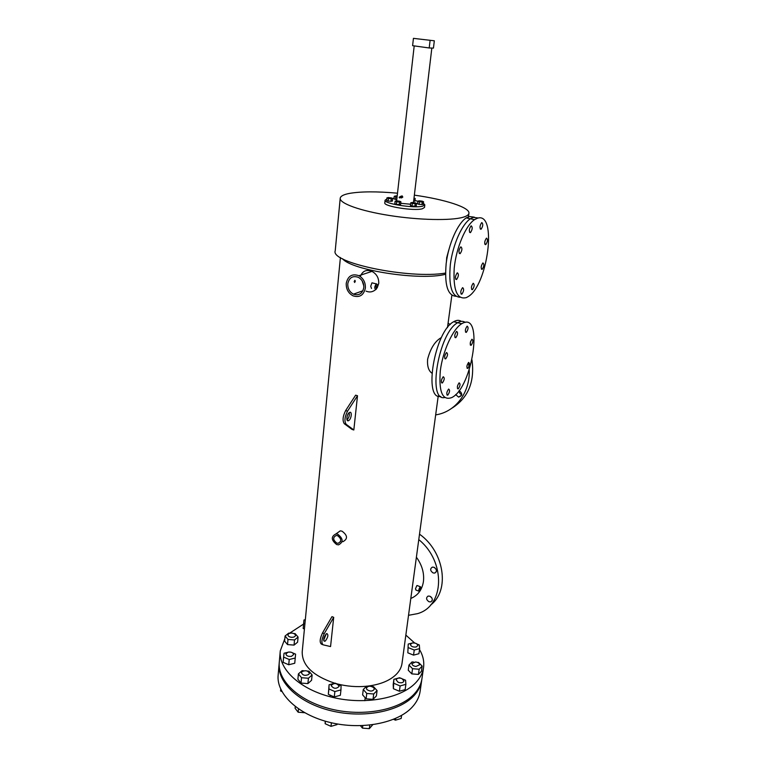 <?xml version="1.0" encoding="UTF-8"?>
<svg xmlns="http://www.w3.org/2000/svg" width="767" height="767" viewBox="0 0 767 767"><rect width="100%" height="100%" fill="white"/><g stroke="black" fill="none" stroke-linecap="round" stroke-linejoin="round"><path stroke-width="1.15" d="M414.103 695.506C399.665 711.546 363.453 718.698 331.133 710.788C298.756 703.003 277.069 682.16 279.15 663.704C277.069 682.16 298.756 703.003 331.133 710.788C363.453 718.698 399.665 711.546 414.103 695.506C418.351 690.846 420.882 685.823 421.687 680.454C420.882 685.823 418.351 690.846 414.103 695.506M420.134 691.259L420.095 691.537C419.281 696.982 416.749 702.064 412.512 706.781C398.092 723.041 362.014 730.337 329.858 722.409C297.625 714.585 276.072 693.55 278.162 674.864L279.111 664.088M279.284 662.103C277.223 680.53 298.919 701.335 331.325 709.12C363.663 717.02 399.895 709.897 414.333 693.886C418.581 689.236 421.112 684.222 421.917 678.862C421.112 684.222 418.581 689.236 414.333 693.886C399.895 709.897 363.663 717.02 331.325 709.12C298.919 701.335 277.223 680.53 279.284 662.103L280.252 651.212M421.955 678.584L421.725 680.176M447.765 395.168C449.836 392.081 450.114 390.048 448.618 389.051L448.609 389.061C446.538 392.148 446.241 394.18 447.736 395.187L447.765 395.168M458.263 388.85C460.267 385.839 460.555 383.836 459.126 382.838L459.117 382.838C457.113 385.849 456.816 387.853 458.244 388.859L458.263 388.85M467.784 368.409L467.784 368.4C469.749 365.447 470.037 363.443 468.647 362.407L468.627 362.417C466.662 365.389 466.374 367.383 467.784 368.409L467.045 368.198M471.111 345.313L471.149 345.294C473.095 342.331 473.373 340.308 471.993 339.215L471.945 339.244C469.989 342.216 469.711 344.239 471.111 345.313L470.392 345.092M466.278 332.399L466.346 332.36C468.321 329.359 468.599 327.298 467.161 326.157L467.093 326.196C465.109 329.225 464.84 331.286 466.278 332.399M455.723 337.729L455.79 337.691C457.832 334.613 458.11 332.504 456.605 331.373L456.528 331.411C454.476 334.508 454.208 336.617 455.723 337.729M445.646 358.898L445.694 358.879C447.803 355.744 448.072 353.625 446.519 352.542L446.461 352.571C444.352 355.725 444.083 357.834 445.646 358.898M442.367 382.992L442.377 382.992C444.505 379.857 444.783 377.767 443.221 376.741L443.201 376.75C441.073 379.905 440.795 381.985 442.367 382.992L441.514 382.752M462.722 323.175L461.696 323.732C452.904 328.89 442.741 351.046 440.316 370.806C438.666 392.148 442.559 401.045 451.974 397.498L452.319 397.287C472.606 386.568 483.651 312.227 462.722 323.175M461.696 323.732L457.707 322.715L458.733 322.159C461.216 320.999 463.383 321.076 465.243 322.389C463.383 321.076 461.216 320.999 458.733 322.159L457.707 322.715C438.638 332.36 426.979 401.812 444.697 397.527C426.979 401.812 438.638 332.36 457.707 322.715L453.728 321.699C434.573 331.286 422.991 400.585 440.795 396.414M470.296 344.882L470.449 341.919L470.296 344.882M461.753 294.221L461.887 294.144C463.901 291.077 464.15 288.919 462.664 287.673L462.511 287.75C460.507 290.846 460.248 293.004 461.753 294.221M472.338 289.677L472.472 289.61C474.418 286.618 474.677 284.499 473.249 283.263L473.114 283.33C471.168 286.35 470.909 288.469 472.338 289.677M482.06 269.361L482.203 269.284C484.102 266.331 484.361 264.222 482.989 262.947L482.827 263.023C480.938 265.996 480.679 268.105 482.06 269.361M485.616 244.663L485.799 244.577C487.678 241.624 487.927 239.486 486.566 238.144L486.374 238.24C484.495 241.212 484.245 243.35 485.616 244.663M480.919 229.275L481.13 229.17C483.028 226.169 483.268 223.974 481.868 222.593L481.638 222.698C479.739 225.719 479.5 227.904 480.919 229.275M470.286 232.66L470.516 232.545C472.472 229.477 472.712 227.243 471.235 225.843L470.996 225.958C469.03 229.055 468.8 231.289 470.286 232.66M459.979 253.685L460.19 253.58C462.204 250.454 462.443 248.211 460.909 246.859L460.689 246.964C458.666 250.119 458.436 252.353 459.979 253.685M456.461 279.533L456.633 279.437C458.666 276.312 458.915 274.107 457.372 272.822L457.19 272.918C455.147 276.062 454.908 278.268 456.461 279.533M477.438 218.231L474.533 219.65C465.665 225.412 456.164 247.923 454.217 268.201C453.038 290.108 457.065 299.916 466.307 297.615L467.774 296.829C487.764 286.196 497.668 211.289 477.438 218.231M474.533 219.65L470.363 218.777L473.287 217.368L478.426 218.01L473.287 217.368L470.363 218.777C461.897 224.271 452.789 244.836 450.354 264.414C448.484 285.698 451.696 296.647 459.999 297.27C451.696 296.647 448.484 285.698 450.354 264.414C452.789 244.836 461.897 224.271 470.363 218.777L466.211 217.914C457.698 223.37 448.59 243.877 446.183 263.426C444.342 284.672 447.602 295.631 455.953 296.292M484.744 243.705L484.849 241.384L484.744 243.705M401.064 196.131L402.244 195.949L402.8 197.119L401.438 197.963M399.952 197.867L401.687 197.368L401.16 196.189L399.741 196.841M400.067 197.752L401.199 197.263L400.297 196.812M400.153 197.502L399.885 196.908L399.166 197.292L399.434 197.886L400.153 197.502M423.394 203.265L424.822 204.856L422.703 206.15C414.448 208.595 383.471 203.658 385.092 200.187L386.808 199.008M424.506 207.445L422.387 208.768C414.132 211.27 383.184 206.313 384.804 202.804L385.092 200.216M410.585 204.233L400.738 203.303M392.282 198.317L394.027 198.289M414.947 200.542L417.842 201.242M474.303 217.147L469.155 216.505L466.211 217.914M461.303 321.383C459.433 320.079 457.247 320.002 454.764 321.152L453.728 321.699M459.097 390.537C462.731 393.557 462.559 395.753 458.57 397.105L455.684 394.583M461.763 394.717C459.932 393.941 459.088 392.56 459.222 390.576M448.091 323.08L450.171 324.556M471.973 359.886C474.898 381.928 468.167 398.054 451.782 408.265M468.426 362.57L468.982 366.664M469.193 369.828C470.344 392.608 455.349 412.042 435.666 414.88M433.134 572.959C430.153 570.801 429.884 568.855 432.339 567.12L433.949 567.244C436.931 569.373 437.219 571.319 434.793 573.074L433.134 572.959M436.212 569.43L434.515 567.503M429.041 601.779C426.155 599.736 425.829 597.838 428.072 596.084L429.836 596.189C432.713 598.222 433.048 600.11 430.833 601.874L429.041 601.779M431.859 597.953L430.632 596.611M419.511 534.177C444.438 551.741 450.171 590.715 430.575 605.038M418.772 539.623C446.135 561.665 444.639 606.352 417.421 613.667L408.533 615.307M347 419.856C348.937 417.823 349.685 415.417 349.234 412.636M348.64 420.594C351.401 419.271 352.369 410.959 349.589 412.425L349.493 412.473C346.732 413.768 345.744 422.128 348.525 420.652L348.64 420.594M323.674 640.205L326.215 633.916M325.438 640.876C328.103 637.099 328.564 634.664 326.819 633.561L326.176 633.954C323.501 637.722 323.032 640.157 324.777 641.279L325.438 640.876M376.051 287.788L376.29 285.592L376.051 287.788M354.68 282.486L355.294 281.192L354.9 280.3L354.172 281.566L354.68 282.486M419.76 589.852L420.095 588.164L419.76 589.852M337.595 535.673L336.31 535.452C332.667 537.341 332.84 539.891 336.809 543.094L338.151 543.314C341.746 541.397 341.555 538.846 337.595 535.673M339.235 536.737L340.404 538.424M347.796 283.723C347.624 288.488 349.512 291.959 353.443 294.154C358.946 295.87 362.388 293.713 363.779 287.711C363.98 283.052 362.177 279.591 358.371 277.338C352.715 275.439 349.186 277.568 347.796 283.723M362.158 280.856L363.807 285.938M441.361 337.595L441.015 337.777C434.899 341.353 430.421 348.515 427.612 359.263C427.114 366.07 428.532 370.701 431.859 373.155M446.461 261.346L446.691 257.645L448.81 249.889M376.482 283.828L376.329 283.905C374.411 286.599 374.248 288.478 375.859 289.543L376.003 289.475C377.92 286.8 378.083 284.912 376.482 283.828M371.506 288.459L370.72 286.206L371.966 282.831L373.088 283.109M420.163 586.956C418.724 589.171 418.437 590.628 419.3 591.319L419.587 591.127C421.016 588.912 421.304 587.464 420.441 586.774L420.163 586.956M418.868 591.156L415.925 590.053L415.493 588.788L416.778 585.7L417.536 585.691M342.83 541.732C347.959 538.942 347.691 535.424 342.024 531.167L340.28 530.85L336.953 533.209M336.655 544.541L338.544 544.858C343.539 542.173 343.271 538.626 337.748 534.216L335.965 533.909C330.884 536.526 331.114 540.073 336.655 544.541M419.52 649.572C423.039 655.517 424.372 661.547 423.528 667.664C422.732 672.966 420.201 677.903 415.954 682.496C401.486 698.286 365.111 705.256 332.619 697.385C300.06 689.638 278.239 669.025 280.291 650.838L284.845 638.681M289.571 633.206L303.559 624.079M414.353 195.154C444.659 199.334 470.142 207.454 468.925 213.322C468.666 214.885 466.71 216.198 463.038 217.262C451.054 220.8 418.974 220.158 389.55 215.508C360.078 210.896 339.35 203.332 340.222 198.202C340.558 196.16 343.53 194.578 349.129 193.466C360.605 191.424 376.731 191.338 397.507 193.188M445.474 273.081C409.271 279.303 329.944 262.717 335.227 250.771L340.212 198.308M410.805 598.461C417.852 595.499 422.061 589.89 423.422 581.635C424.4 573.217 422.061 565.068 416.395 557.206M377.239 287.702L378.745 283.368C378.898 277.951 376.645 273.953 371.976 271.384C366.319 269.246 362.446 270.972 360.327 276.561M365.36 288.104C365.61 282.544 363.453 278.402 358.918 275.698C352.13 273.407 347.911 275.957 346.233 283.33C346.042 289.044 348.295 293.205 353.021 295.822C359.589 297.855 363.702 295.285 365.36 288.104M353.827 429.98L357.508 395.743L347.537 411.16C344.671 416.865 344.21 421.246 346.157 424.304L353.827 429.98L351.976 429.395L344.278 423.72C342.322 420.661 342.782 416.28 345.639 410.575L355.629 395.178L357.508 395.743M330.558 646.562L333.703 617.33L324.268 633.619C321.584 639.333 321.191 643.062 323.099 644.817L330.558 646.562M324.268 633.619L322.543 632.909L331.977 616.639L333.703 617.33M366.08 291.134C369.55 292.591 372.743 292.074 375.667 289.59M402.033 663.263L402.004 663.465C401.448 667.376 399.549 671 396.309 674.327C389.866 680.674 380.164 684.624 367.201 686.177M366.559 686.244C356.636 687.174 346.742 686.369 336.857 683.819M334.757 683.234C312.792 675.804 301.949 665.305 302.217 651.739L340.414 257.501M445.464 274.279C420.824 280.943 351.756 270.387 342.561 258.767C351.756 270.387 420.824 280.943 445.464 274.279M405.848 635.095L414.64 642.995M322.543 632.909C319.849 638.614 319.465 642.343 321.383 644.098L323.012 644.779M346.157 424.304L344.278 423.72M347.537 411.16L345.639 410.575M418.398 542.374L418.274 543.343M409.012 611.759L408.878 612.708M436.212 410.853L436.078 411.831M424.908 39.711L422.713 39.433L424.908 39.711M413.432 38.35L434.323 40.795L433.451 48.1L429.204 47.976L412.608 45.675L413.432 38.35L434.323 40.795M429.204 47.976L430.076 40.603M303.847 670.789L302.121 670.655L298.401 673.905L301.536 677.721L308.43 678.249L312.111 674.97L308.938 671.192L307.27 671.058M312.111 674.97L311.565 680.291L307.893 683.598L301.019 683.061L297.893 679.236L298.401 673.905M301.536 677.721L301.019 683.061M308.43 678.249L307.893 683.598M302.064 671.595L301.441 672.697C302.677 675.42 305.113 676.015 308.737 674.481L309.35 673.397C308.123 670.674 305.697 670.08 302.064 671.595M304.633 712.716L298.171 712.227L298.488 708.919M298.171 712.227L295.094 708.286L295.257 706.56M287.146 652.477L284.049 653.235L283.617 657.098L289.226 659.505L295.237 658.019L295.602 654.146L292.649 652.89M295.237 658.019L294.739 663.254L288.747 664.759L283.138 662.343L283.617 657.098M290.961 652.171L289.034 652.017M289.226 659.505L288.747 664.759M289.984 633.235L288.68 633.13L285.084 636.016L287.999 639.448L294.528 639.975L294.049 645.105L297.596 642.171L298.085 637.061L295.142 633.647L293.819 633.542M294.528 639.975L298.085 637.061M285.084 636.016L284.624 641.135L287.529 644.587L294.049 645.105M287.999 639.448L287.529 644.587M305.324 619.688L303.953 620.004L303.176 628.509L304.413 629.017M303.953 620.004L303.176 628.509M303.655 623.475L304.902 623.983M411.601 643.197L408.236 644.059L407.823 652.813L413.538 655.123L418.935 653.705L419.645 648.623L419.3 644.951L417.047 644.05M408.236 644.059L407.823 652.813M408.523 647.741L414.247 650.033L413.538 655.123M414.247 650.033L419.645 648.623M414.228 642.928L412.684 642.919M413.797 662.094L412.004 661.95L408.974 665.047L408.255 670.224L411.821 673.896L418.427 674.414L421.419 671.269L422.157 666.092L418.561 662.477L417.382 662.381M408.974 665.047L412.541 668.699L411.821 673.896M412.541 668.699L419.166 669.227L418.427 674.414M419.166 669.227L422.157 666.092M400.662 678.181L399.617 677.74L393.883 679.322L393.183 684.595L393.394 688.708L399.396 691.249L405.149 689.619L405.877 684.327L405.59 680.233L402.905 679.111M393.883 679.322L393.394 688.708M394.094 683.416L400.115 685.938L399.396 691.249M400.115 685.938L405.877 684.327M368.678 686.292L366.674 686.139L363.261 689.504L366.76 693.445L373.702 693.982L377.076 690.578L373.539 686.676L371.928 686.551M363.261 689.504L362.609 694.864L366.099 698.823L373.021 699.351L376.396 695.928L377.076 690.578M366.76 693.445L366.099 698.823M373.702 693.982L373.021 699.351M336.454 683.694L335.15 683.129L329.091 684.758L328.918 688.958L334.872 691.556L340.96 689.897L341.066 685.679L337.911 684.327M329.091 684.758L328.334 694.346L334.268 696.944L340.356 695.276L340.96 689.897M328.918 688.958L328.334 694.346M334.872 691.556L334.268 696.944M288.028 652.171L285.89 653.954C286.359 655.91 288.229 656.705 291.489 656.331L293.617 654.558C293.147 652.592 291.278 651.797 288.028 652.171M281.911 691.556L280.569 690.962L280.722 689.188M291.93 633.091C289.638 633.043 288.315 633.638 287.961 634.903C288.056 636.188 289.236 636.993 291.498 637.3C293.79 637.358 295.113 636.754 295.468 635.498C295.362 634.204 294.183 633.408 291.93 633.091M416.126 647.003L417.804 645.584C417.296 643.571 415.398 642.717 412.109 643.034L410.422 644.453C410.93 646.466 412.838 647.31 416.126 647.003M415.954 666.465L419.559 664.816C419.463 663.302 418.13 662.352 415.57 661.969L411.956 663.618C412.052 665.133 413.384 666.082 415.954 666.465M398.217 682.333C401.237 683.224 403.145 682.783 403.96 681.029L401.879 678.546C398.859 677.654 396.951 678.095 396.146 679.85L398.217 682.333M395.705 718.43L395.465 720.175L401.16 718.478L401.582 715.419M395.465 720.175L393.557 719.341M366.904 689.581C370.193 691.661 372.666 691.527 374.315 689.169L373.769 687.683C370.48 685.612 368.016 685.756 366.367 688.114L366.904 689.581M372.724 724.757L369.33 728.65L369.78 725.112M369.33 728.65L362.484 728.132L362.791 725.649M362.484 728.132L360.442 725.726M331.162 685.593C333.587 688.881 336.253 689.13 339.158 686.35L339.167 686.216C336.723 682.946 334.057 682.697 331.171 685.487L331.162 685.593M337.106 723.923L337.029 724.604L331.008 726.359L331.402 722.773M331.008 726.359L325.141 723.712L325.409 721.229M325.141 723.712L325.256 721.181M396.529 201.155L399.492 201.779L399.741 201.213L396.386 200.829L399.741 201.213M396.376 200.868L395.11 201.155L396.644 201.779L399.549 202.085L400.911 201.769L399.732 201.299M395.11 201.155L394.804 203.84L396.338 204.463L400.604 204.453L400.911 201.769M396.644 201.779L396.338 204.463M399.549 202.085L399.243 204.77M388.198 197.541L389.847 198.48L391.506 197.924L388.198 197.541L391.506 197.924M388.188 197.598L386.932 197.867L388.438 198.471L391.314 198.778L392.675 198.48L391.496 198.011M386.932 197.867L386.645 200.523L388.14 201.136L392.378 201.127L392.675 198.48M388.438 198.471L388.14 201.136M391.314 198.778L391.017 201.433M397.21 195.863L395.494 195.949L397.095 196.87M395.494 196.007L394.248 196.275L397.076 197.014M394.248 196.275L393.96 198.902L396.779 199.641M395.753 196.87L395.456 199.497M413.921 198.787L415.196 198.5L414.036 198.049M413.959 198.442L414.027 197.896M413.605 201.414L414.88 201.117L415.196 198.5M419.118 200.801L420.815 201.75L422.425 201.203L419.118 200.801L422.425 201.203M419.118 200.849L417.862 201.146L419.424 201.75L422.291 202.057L423.576 201.75L422.416 201.299M417.862 201.146L417.545 203.792L419.098 204.405L423.259 204.396L423.576 201.75M422.291 202.057L421.965 204.703M419.424 201.75L419.098 204.405M412.032 202.469L412.243 203.121L415.378 202.871L412.032 202.469L415.378 202.871M412.023 202.517L410.757 202.814L412.32 203.437L415.225 203.744L416.548 203.428L415.369 202.958M410.757 202.814L410.441 205.489L412.004 206.112L416.232 206.102L416.548 203.428M415.225 203.744L414.909 206.419M412.32 203.437L412.004 206.112M395.494 195.949L397.143 196.429M421.687 680.454L420.095 691.537M279.255 662.487L279.15 663.704M466.346 332.36L465.54 332.159M455.79 337.691L454.936 337.461M445.694 358.879L444.812 358.64M458.244 388.859L457.487 388.639M447.736 395.187L446.931 394.947M461.887 294.144L460.996 293.934M472.472 289.61L471.628 289.418M482.203 269.284L481.398 269.092M485.799 244.577L484.974 244.395M481.13 229.17L480.257 228.978M470.516 232.545L469.586 232.343M460.19 253.58L459.222 253.359M456.633 279.437L455.684 279.217M402.244 195.949L401.16 196.189M400.93 196.678L399.885 196.908M414.18 46.087L396.654 200.695M431.84 48.053L413.499 202.344M424.822 204.856L424.506 207.464M362.906 290.779L353.443 294.154M376.329 283.905L371.966 282.831M371.976 271.384L358.918 275.698M402.004 663.465L438.216 396.04M447.477 327.643L451.859 295.285M468.925 213.322L468.234 218.336M423.528 667.664L421.917 678.862M340.28 530.85L335.965 533.909M420.441 586.774L417.066 585.518M340.586 541.55L338.151 543.314M324.777 641.279L323.866 640.905M348.525 420.652L347.173 420.239M432.176 600.599L430.833 601.874M436.327 571.683L434.793 573.074M461.648 395.206L458.57 397.105M365.178 697.778L364.814 700.722M330.117 695.132L329.944 696.714M396.386 200.829L396.29 201.635"/></g></svg>
